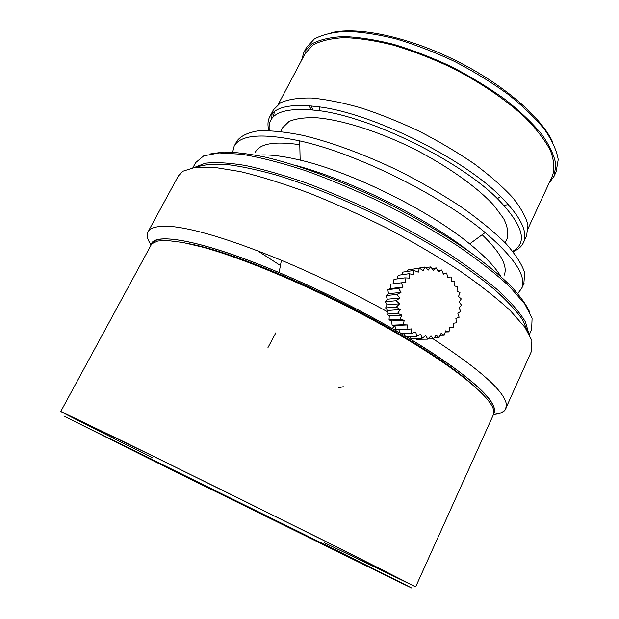 <?xml version="1.0" encoding="UTF-8"?>
<svg xmlns="http://www.w3.org/2000/svg" width="619" height="619" viewBox="0 0 619 619"><rect width="100%" height="100%" fill="white"/><g stroke="black" fill="none" stroke-linecap="round" stroke-linejoin="round"><path stroke-width="0.93" d="M188.749 243.693C231.274 251.244 324.255 290.149 394.868 331.389C429.323 351.491 454.888 368.963 471.562 383.788M528.688 333.192L525.508 322.042C520.269 313.144 511.565 302.923 499.386 291.387C485.242 279.239 468.157 266.51 448.125 253.202C426.715 239.824 403.828 226.91 379.462 214.46C354.803 202.599 330.654 192.184 307.024 183.224C284.268 175.324 263.764 169.413 245.503 165.497C228.906 162.774 215.474 162.023 205.191 163.238L194.366 167.463M504.16 275.207C508.052 266.193 500.717 252.707 482.162 234.74M299.789 144.699C274.635 141.039 259.81 143.554 255.314 152.22M523.829 283.726L524.719 272.925C522.065 264.607 515.913 254.943 506.272 243.94C494.62 232.342 479.918 220.202 462.161 207.535C442.956 194.861 422.189 182.791 399.851 171.331C365.937 154.974 332.186 142.486 303.496 135.484C285.491 131.832 270.356 130.284 258.108 130.849C247.732 132.559 240.652 135.994 236.853 141.171L234.144 146.239L232.651 152.15M517.739 293.522L521.709 288.361C526.769 276.36 514.59 257.752 485.157 232.543C440.952 195.147 355.848 153.086 299.697 140.884C262.077 132.953 240.218 134.741 234.144 146.239M500.856 276.476C495.246 267.091 484.863 256.235 469.682 243.894C428.696 210.143 351.491 171.989 300.153 160.112C281.684 155.709 267.122 154.1 256.49 155.292M469.929 252.072C426.073 217.679 348.706 179.301 294.698 165.157M529.872 312.463C526.436 304.912 520.269 296.277 511.371 286.543C500.91 276.283 487.927 265.389 472.429 253.852C447.104 236.009 418.127 218.817 385.498 202.274C342.361 181.135 298.876 164.979 264.971 157.064C248.861 153.775 235.104 152.096 223.699 152.019L210.174 153.953M531.644 329.501L532.092 318.197L524.796 304.014L509.7 286.698C495.819 273.784 478.355 260.104 457.317 245.642C434.577 231.08 410.026 217.068 383.664 203.597C356.97 190.845 330.979 179.881 305.693 170.705C281.544 162.828 260.22 157.342 241.712 154.247L219.072 152.916L203.682 155.887L195.635 162.642L192.896 167.695M425.686 267.663L430.638 266.913L428.41 270.031L424.928 267.006L423.249 270.619L419.342 268.197L418.274 272.19L414.026 270.441L413.624 274.712L409.151 273.699L409.453 278.101L404.88 277.861L405.886 282.256L401.336 282.806L403.039 287.061L398.636 288.384L401.004 292.361L396.872 294.42L399.851 297.994L396.106 300.726L399.611 303.79L396.353 307.109L400.292 309.554L397.607 313.361L401.886 315.117L399.828 319.288L404.323 320.294L402.954 324.712L407.534 324.936L406.876 329.447L411.418 328.89L411.473 333.362L415.852 332.039L416.595 336.341L420.688 334.291L422.081 338.284L425.787 335.575L427.76 339.15L430.986 335.869L433.462 338.91L436.132 335.158L439.018 337.579L441.053 333.479L444.249 335.212L445.618 330.871L449.007 331.877L449.688 327.436L453.147 327.683L453.139 323.273L456.551 322.754L455.878 318.506L459.136 317.245L457.828 313.276L460.807 311.318L458.927 307.751L461.526 305.152L459.143 302.08L461.279 298.915L458.47 296.439L460.064 292.81L456.938 290.984L457.921 286.999L454.586 285.893L454.911 281.66L451.475 281.297L451.119 276.956L447.699 277.351L446.663 273.018L443.374 274.163L441.672 269.977L438.623 271.834L436.263 267.919L433.586 270.441L430.631 266.921M413.36 269.095L424.936 267.006M407.116 271.47L408.215 269.884L419.342 268.189M401.654 274.774L402.992 272.089L414.026 270.433M396.996 278.929L398.21 275.277L409.151 273.691M394.009 279.339L404.88 277.854M393.227 283.835L394.009 279.347M390.527 284.175L401.336 282.798M387.912 289.63L390.434 288.555L390.535 284.183M390.434 288.555L403.039 287.061M387.881 289.63L398.636 288.377M386.163 295.534L388.438 293.723L387.881 289.638M388.438 293.723L401.004 292.361M395.951 329.795L394.814 325.455L392.106 325.161L391.672 320.936L389.042 319.861L389.289 315.891L386.86 314.065L387.734 310.475L385.629 307.953L387.068 304.858L385.389 301.716L387.308 299.217L386.148 295.542L396.872 294.412M387.308 299.217L399.851 297.994M385.382 301.708L396.098 300.718M387.068 304.858L399.611 303.79M385.622 307.945L396.346 307.101M387.734 310.475L400.292 309.554M386.852 314.065L397.599 313.353M389.289 315.891L401.886 315.117M389.034 319.861L399.82 319.288M391.672 320.936L404.323 320.294M392.098 325.161L402.946 324.704M394.814 325.455L407.534 324.936M395.943 329.795L406.869 329.447M411.465 333.37L400.454 333.626L398.783 329.703M416.587 336.341L405.484 336.535L403.658 333.548M422.073 338.291L410.869 338.438L409.244 336.473M416.455 339.282L415.465 338.376M416.448 339.289L427.76 339.158M427.93 338.98L433.462 338.918M434.368 337.657L439.01 337.587M440.163 335.297L444.241 335.219M445.278 331.977L448.999 331.885M449.634 327.807L453.147 327.691M443.111 273.497L446.647 273.018M437.842 270.526L441.672 269.977M432.008 268.545L436.271 267.919M400.261 333.169L392.284 328.557C355.554 307.682 317.795 289.027 279.014 272.577C214.878 245.449 167.826 234.454 155.555 240.536L151.725 243.816M493.83 413.244C499.881 403.395 468.173 373.389 405.677 336.357M405.205 336.078L400.772 333.463M493.56 414.328C500.222 413.825 504.299 411.852 505.8 408.408L506.257 404.919M531.543 351.151L531.876 340.551L524.858 327.203L510.42 310.761C497.15 298.42 480.367 285.181 460.072 271.029C438.035 256.653 413.987 242.532 387.935 228.674C361.341 215.327 335.018 203.442 308.966 193.012C283.765 183.704 260.939 176.57 240.474 171.61L214.422 167.362L195.101 167.362L182.814 171.246L178.427 175.842L148.978 230.075M257.62 250.811L280.361 265.466M527.612 331.351L522.653 319.884C516.47 310.939 507.147 300.857 494.697 289.63C480.499 277.9 463.701 265.69 444.303 253.016C423.698 240.304 401.801 228.032 378.604 216.201C342.794 198.846 309.175 185.259 277.745 175.448C258.185 169.931 241.108 166.263 226.5 164.453C213.532 163.687 203.535 164.608 196.486 167.2M508.447 204.665L503.92 205.284M311.342 109.71L309.09 105.733M506.93 238.957L507.154 238.485C508.679 233.054 507.51 226.422 503.642 218.569L493.993 205.539C476.947 186.845 446.562 165.281 411.751 147.779C376.716 130.764 341.278 119.8 316.309 117.726C304.741 117.378 295.642 118.631 289.019 121.471L282.751 127.584L280.724 131.437M512.741 251.299C528.123 242.563 523.024 225.007 497.421 198.645C459.878 160.87 371.88 117.378 319.512 110.716C283.688 106.561 266.967 113.176 269.335 130.547M513.019 251.639C518.188 249.565 521.693 246.494 523.535 242.408C528.131 231.8 520.486 216.503 500.616 196.509C462.494 157.899 372.623 113.486 319.257 106.878C291.534 103.342 274.998 106.7 269.66 116.937C267.71 120.798 267.454 125.332 268.894 130.532M526.645 235.684L527.953 224.983C525.902 216.898 520.749 207.682 512.478 197.337C502.435 186.512 489.683 175.347 474.224 163.818C457.48 152.375 439.304 141.596 419.713 131.491C399.797 122.067 380.236 114.198 361.047 107.884C342.586 102.646 326.074 99.357 311.512 98.011C298.412 97.794 288.106 99.365 280.593 102.731L273.42 109.834L269.66 116.937M272.074 113.556L271.71 118.755M274.542 111.405L273.18 116.983M552.272 176.183L552.574 175.533C554.771 168.422 554.02 160.012 550.314 150.293C544.828 139.956 536.356 128.961 524.897 117.293C505.762 99.644 480.089 82.188 451.413 67.556C431.992 58.441 412.819 51.021 393.908 45.295C375.663 40.715 359.237 38.161 344.621 37.635C331.405 38.27 320.882 40.699 313.044 44.939L305.283 53.311L278.326 104.209M549.03 183.193L554.144 176.113L555.87 164.623C554.315 155.64 549.657 145.612 541.911 134.54C532.386 123.049 520.13 111.35 505.143 99.45C488.84 87.728 471.051 76.857 451.762 66.837C432.093 57.606 412.687 50.093 393.545 44.297C375.075 39.662 358.447 37.078 343.661 36.552C330.283 37.194 319.636 39.662 311.713 43.949L303.859 52.414L301.569 60.322M556.133 171.819L558.222 159.54C556.705 150.487 552.086 140.397 544.387 129.255C534.901 117.711 522.684 105.973 507.742 94.042C491.478 82.296 473.713 71.417 454.454 61.397C434.809 52.182 415.419 44.7 396.276 38.951C377.807 34.362 361.163 31.84 346.361 31.383C332.968 32.095 322.29 34.633 314.328 39.005L306.42 47.586L303.859 52.414M552.868 142.486C541.702 117.533 503.301 84.13 455.739 60.507C408.192 36.869 358.324 26.424 331.668 32.621M312.85 109.865L311.318 105.919M75.232 421.64L301.089 532.851L400.671 582.572L150.208 459.244L75.232 421.64M393.096 579.075L411.743 588.05L395.224 579.616L339.653 551.931L63.904 416.03L160.685 464.467L393.096 579.075M324.658 542.855L415.465 586.742L318.398 537.772L157.319 458.161L60.987 411.55C61.165 412.084 101.392 432.333 152.382 457.712M493.475 414.552L415.674 586.851L352.629 554.833L237.812 497.815L123.196 441.44L60.778 411.449L151.794 243.739L157.783 241.015L167.115 240.497L182.884 242.493L202.065 247.004C248.552 259.547 326.267 293.29 389.305 329.091C452.458 364.931 491.308 396.74 493.699 410.405L493.273 415.001M493.482 414.444C502.466 413.848 506.791 410.645 506.45 404.849L506.381 404.308C504.423 391.355 480.035 369.558 433.199 338.918M406.072 336.527C461.782 370.564 491.238 394.651 494.434 408.788L493.676 413.964M151.245 244.366C153.945 231.8 203.581 240.574 279.099 272.553C317.833 288.988 355.554 307.628 392.253 328.48L400.222 333.084M401.127 333.61L405.143 335.978M387.409 311.752C352.49 292.447 317.152 275.293 281.413 260.289C231.537 239.863 194.521 228.558 170.38 226.368C148.614 225.285 142.146 231.421 150.959 244.784M267.973 347.561L275.912 332.697M338.81 387.796L343.266 386.682M524.1 283.138L521.709 288.361M469.682 243.894L485.157 232.543M300.153 160.112L299.697 140.884M531.938 328.851L529.392 334.492M531.829 350.509L505.8 408.408M507.154 238.485L505.158 242.772M497.421 198.645L500.616 196.509M319.512 110.716L319.257 106.878M526.908 235.112L523.535 242.408M552.574 175.533L528.231 228.21M556.442 171.146L554.144 176.113M150.982 458.702L150.208 459.244M324.735 544.581L324.774 545.517M392.253 328.48L394.837 325.555M279.099 272.553L281.413 260.289"/></g></svg>
